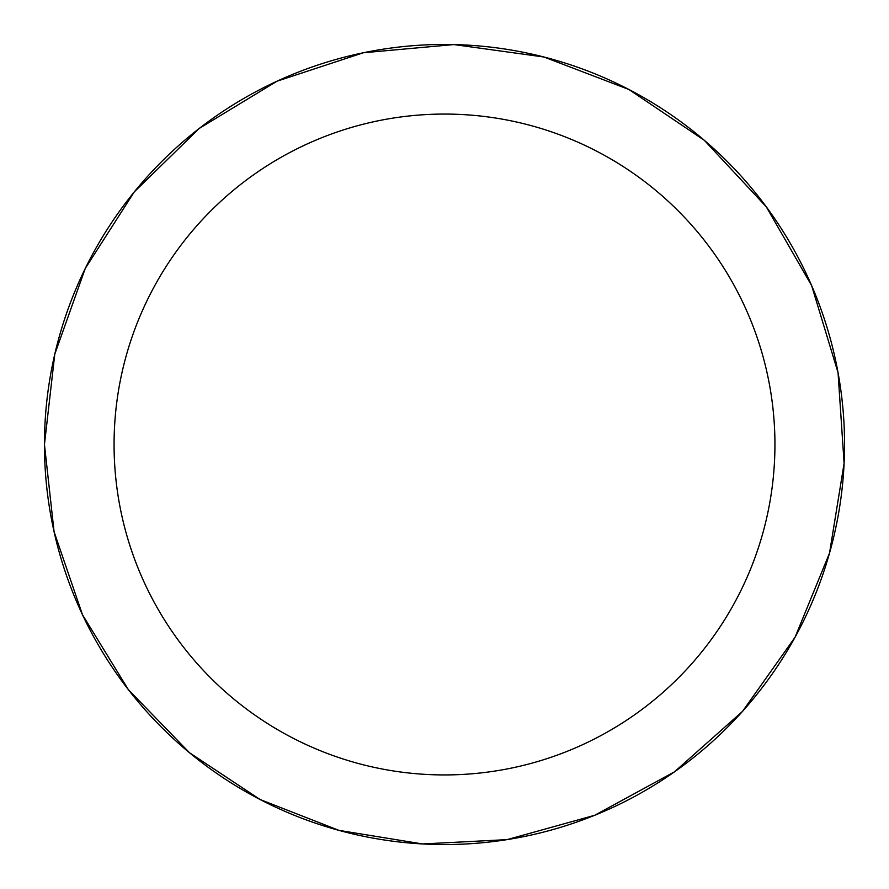 <?xml version="1.0" encoding="UTF-8"?>
<svg xmlns="http://www.w3.org/2000/svg" width="889" height="889" viewBox="0 0 889 889"><rect width="100%" height="100%" fill="white"/><g stroke="black" fill="none" stroke-linecap="round" stroke-linejoin="round"><path stroke-width="1.33" d="M44.45 444.5A400.05 400.05 0 0 1 444.5 44.45A400.05 400.05 0 0 1 844.55 444.5A400.05 400.05 0 0 1 444.5 844.55A400.05 400.05 0 0 1 44.45 444.5L54.785 354.166L85.244 268.5L134.261 191.924L199.303 128.394L277.012 81.199L363.379 52.762L453.923 44.561L543.99 57.018L628.912 89.489L704.31 140.295L766.285 206.826L811.646 285.625L838.038 372.624L844.106 463.347L829.526 553.091L795.066 637.224L742.493 711.411L674.529 771.796L594.685 815.291L507.086 839.627L422.519 843.95L338.942 830.37L260.088 799.511L189.501 752.739L128.394 689.697L82.521 614.832L54.085 531.766L44.45 444.5M114.07 444.5A330.441 330.441 0 0 1 609.721 158.331A330.441 330.441 0 0 1 609.721 730.669A330.441 330.441 0 0 1 114.07 444.5"/></g></svg>
